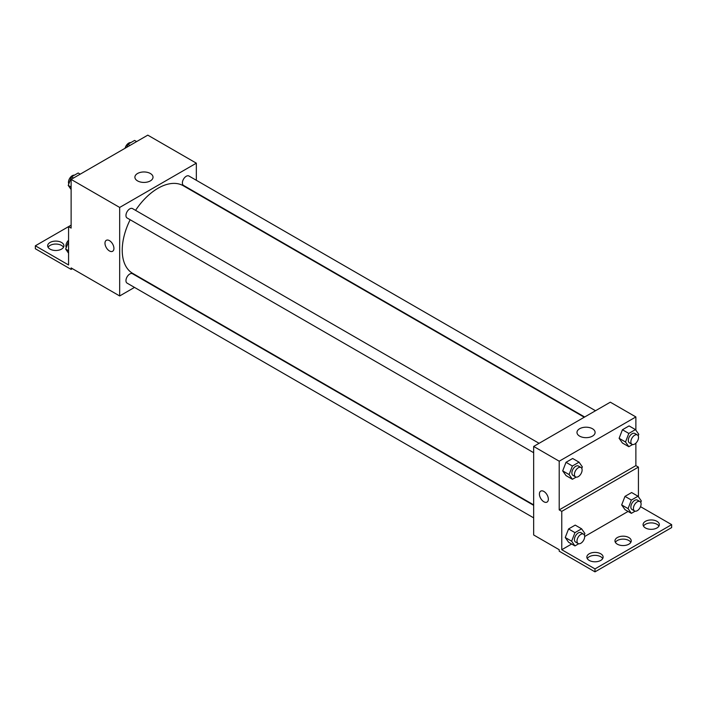 <?xml version="1.0" encoding="UTF-8"?>
<svg xmlns="http://www.w3.org/2000/svg" width="707" height="707" viewBox="0 0 707 707"><rect width="100%" height="100%" fill="white"/><g stroke="black" fill="none" stroke-linecap="round" stroke-linejoin="round"><path stroke-width="1.06" d="M71.124 225.144L68.57 226.62L68.57 264.975L35.35 245.797L68.57 226.62L71.124 228.096L71.124 179.41L147.79 135.143L196.343 163.176L196.343 180.285M106.297 240.318A6.328 3.65 -120 0 0 105.325 245.391A6.328 3.65 -120 0 0 109.461 250.958A6.328 3.65 60 0 1 105.325 245.391A6.328 3.65 60 0 1 106.297 240.318A6.328 3.65 60 0 1 112.616 243.977A6.328 3.65 60 0 1 112.616 251.277A6.328 3.65 60 0 1 109.461 250.958A6.328 3.65 -120 0 0 112.625 251.277M35.35 245.797L35.35 248.749L71.124 269.402L71.124 267.926L119.677 295.959L119.677 207.443L71.124 179.41M539.079 443.316L132.509 208.583A5.417 3.128 120 0 0 128.329 210.041A5.417 3.128 120 0 0 125.961 215.494A5.417 3.128 120 0 0 127.092 217.977L533.661 452.71M533.661 505.337L132.509 273.742A5.417 3.128 120 0 0 128.329 275.191A5.417 3.128 120 0 0 125.961 280.644A5.417 3.128 120 0 0 127.092 283.127L533.661 517.86M134.498 287.404L119.677 295.959M196.343 192.808L196.343 193.276M119.677 207.443L196.343 163.176M595.506 410.74L188.937 176.008A5.417 3.128 120 0 0 184.757 177.466A5.417 3.128 120 0 0 182.388 182.919A5.417 3.128 120 0 0 183.511 185.402L584.662 416.997M584.256 417.236L183.307 185.755A50.595 29.208 120 0 0 135.567 210.35M130.15 219.744A50.595 29.208 120 0 0 122.231 250.225A50.595 29.208 120 0 0 132.713 273.388L533.661 504.869M150.361 173.498A9.067 5.232 180 0 1 153.021 177.192A9.067 5.232 180 0 1 143.954 182.424A9.067 5.232 180 0 1 134.896 177.192A9.067 5.232 180 0 1 140.49 172.358A9.067 5.232 180 0 1 150.361 173.498M71.124 269.402L72.406 268.669M48.076 247.273A8.13 4.693 180 0 1 61.544 245.426A8.13 4.693 180 0 1 63.515 247.273M61.544 242.483A8.13 4.693 180 0 1 63.922 245.797A8.13 4.693 180 0 1 55.791 250.49A8.13 4.693 180 0 1 47.661 245.797A8.13 4.693 180 0 1 52.68 241.458A8.13 4.693 180 0 1 61.544 242.483M635.876 443.165L635.876 465.63L559.21 509.888L561.765 511.364L561.765 549.719L594.985 568.905L594.985 571.857L559.21 551.195L559.21 549.719L533.661 534.969L533.661 446.444L610.318 402.186L635.876 416.936L635.876 430.183M540.722 491.135A6.328 3.65 -120 0 0 539.75 496.199A6.328 3.65 -120 0 0 543.877 501.776A6.328 3.65 60 0 1 539.75 496.199A6.328 3.65 60 0 1 540.714 491.135A6.328 3.65 60 0 1 547.041 494.785A6.328 3.65 60 0 1 547.041 502.085A6.328 3.65 60 0 1 543.877 501.776A6.328 3.65 -120 0 0 547.041 502.085M559.21 509.888L559.21 461.203L533.661 446.444M619.111 438.305L622.434 443.024L619.111 438.305L622.434 429.741L619.111 438.305L625.501 441.99L628.823 433.435L635.46 429.6L638.783 434.319L638.2 435.812M629.071 425.914L622.434 429.741L629.071 425.914L635.46 429.6M562.692 470.88L566.015 475.599L562.692 470.88L566.015 462.316L562.692 470.88L569.082 474.565L572.396 466.01L579.042 462.175L582.356 466.903L581.781 468.388M572.652 458.489L566.015 462.316L572.652 458.489L579.042 462.175M559.21 461.203L635.876 416.936M592.448 428.734A9.067 5.232 180 0 1 595.108 432.428A9.067 5.232 180 0 1 586.041 437.668A9.067 5.232 180 0 1 576.983 432.428A9.067 5.232 180 0 1 582.577 427.594A9.067 5.232 180 0 1 592.448 428.734M635.876 465.63L638.43 467.106L638.43 496.809M640.524 506.672L671.65 524.638L671.65 527.59L594.985 571.857M671.65 524.638L594.985 568.905M615.382 542.349A8.13 4.693 180 0 1 628.85 540.502A8.13 4.693 180 0 1 630.812 542.349M643.485 526.114A8.13 4.693 180 0 1 651.209 522.897A8.13 4.693 180 0 1 658.924 526.114M587.27 558.574A8.13 4.693 180 0 1 594.985 555.357A8.13 4.693 180 0 1 602.709 558.574M638.43 467.106L561.765 511.364M565.247 537.506L568.569 542.225L565.247 537.506L568.569 528.951L565.247 537.506L571.636 541.191L574.959 532.636L581.596 528.801L584.91 533.529L584.336 535.022M575.206 525.115L568.569 528.951L575.206 525.115L581.596 528.801M621.674 504.931L624.988 509.65L621.674 504.931L624.988 496.376L621.674 504.931L628.063 508.616L631.378 500.061L638.014 496.226L641.337 500.954L640.763 502.447M631.634 492.54L624.988 496.376L631.634 492.54L638.014 496.226M628.081 511.435L584.662 536.507M571.663 544.01L561.765 549.719M628.85 537.55A8.13 4.693 180 0 1 631.227 540.873A8.13 4.693 180 0 1 623.097 545.565A8.13 4.693 180 0 1 614.966 540.873A8.13 4.693 180 0 1 619.986 536.533A8.13 4.693 180 0 1 628.85 537.55M645.456 527.961A8.13 4.693 180 0 1 643.078 524.638A8.13 4.693 180 0 1 651.209 519.945A8.13 4.693 180 0 1 659.339 524.638A8.13 4.693 180 0 1 654.32 528.977A8.13 4.693 180 0 1 645.456 527.961M589.24 560.421A8.13 4.693 180 0 1 586.854 557.098A8.13 4.693 180 0 1 594.985 552.406A8.13 4.693 180 0 1 603.115 557.098A8.13 4.693 180 0 1 598.095 561.438A8.13 4.693 180 0 1 589.24 560.421M576.152 477.119L572.396 479.284L569.082 474.565M580.986 467.513L578.432 466.037A5.417 3.128 120 0 0 574.252 467.486A5.417 3.128 120 0 0 571.883 472.948A5.417 3.128 120 0 0 573.006 475.422L575.569 476.898A5.417 3.128 120 0 0 580.986 473.77A5.417 3.128 120 0 0 580.986 467.513A5.417 3.128 120 0 0 576.806 468.962A5.417 3.128 120 0 0 574.438 474.424A5.417 3.128 120 0 0 575.569 476.898M572.396 479.284L566.015 475.599M572.396 466.01L566.015 462.316M632.579 444.544L628.823 446.709L625.501 441.99M637.405 434.938L634.851 433.462A5.417 3.128 120 0 0 630.679 434.911A5.417 3.128 120 0 0 628.311 440.373A5.417 3.128 120 0 0 629.433 442.847L631.987 444.323A5.417 3.128 120 0 0 637.405 441.195A5.417 3.128 120 0 0 637.405 434.938A5.417 3.128 120 0 0 633.233 436.387A5.417 3.128 120 0 0 630.865 441.84A5.417 3.128 120 0 0 631.987 444.323M628.823 446.709L622.434 443.024M628.823 433.435L622.434 429.741M578.715 543.745L574.959 545.919L571.636 541.191M583.54 534.139L580.986 532.663A5.417 3.128 120 0 0 576.806 534.121A5.417 3.128 120 0 0 574.438 539.574A5.417 3.128 120 0 0 575.569 542.057L578.123 543.533A5.417 3.128 120 0 0 583.54 540.404A5.417 3.128 120 0 0 583.54 534.139A5.417 3.128 120 0 0 579.36 535.597A5.417 3.128 120 0 0 577 541.049A5.417 3.128 120 0 0 578.123 543.533M574.959 545.919L568.569 542.225M574.959 532.636L568.569 528.951M635.133 511.17L631.378 513.344L628.063 508.616M639.968 501.563L637.405 500.088A5.417 3.128 120 0 0 633.233 501.546A5.417 3.128 120 0 0 630.865 506.999A5.417 3.128 120 0 0 631.987 509.482L634.541 510.958A5.417 3.128 120 0 0 639.968 507.82A5.417 3.128 120 0 0 639.968 501.563A5.417 3.128 120 0 0 635.787 503.013A5.417 3.128 120 0 0 633.419 508.474A5.417 3.128 120 0 0 634.541 510.958M631.378 513.344L624.988 509.65M631.378 500.061L624.988 496.376M71.124 189.529L68.217 185.393L71.54 176.838L78.177 173.003L80.191 174.169M71.124 187.072L68.217 185.393M73.555 178.005L71.54 176.838M74.421 175.177A5.417 3.128 120 0 0 70.488 177.236A5.417 3.128 120 0 0 68.464 182.3A5.417 3.128 120 0 0 68.8 183.9M126.792 147.268L127.958 144.263L134.604 140.428L136.619 141.594M129.982 145.43L127.958 144.263M130.848 142.602A5.417 3.128 120 0 0 125.077 148.258M68.57 253.212L65.663 249.076L68.57 241.573M68.57 250.746L65.663 249.076M68.57 240.23A5.417 3.128 120 0 0 65.91 245.974A5.417 3.128 120 0 0 66.237 247.583"/></g></svg>
